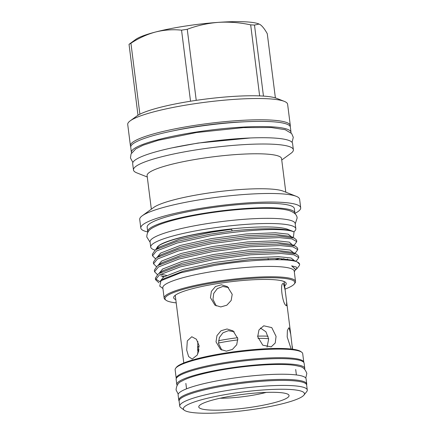 <?xml version="1.0" encoding="UTF-8"?>
<svg xmlns="http://www.w3.org/2000/svg" width="435" height="435" viewBox="0 0 435 435"><rect width="100%" height="100%" fill="white"/><g stroke="black" fill="none" stroke-linecap="round" stroke-linejoin="round"><path stroke-width="0.65" d="M306.621 384.855A64.494 9.853 172.8 0 0 306.746 384.002A64.494 9.853 172.8 0 0 230.55 383.844A64.494 9.853 172.8 0 0 178.769 400.167A64.494 9.853 172.8 0 0 179.1 400.967M306.746 384.002L306.088 378.825A64.494 9.853 172.8 0 0 229.897 378.662A64.494 9.853 172.8 0 0 178.116 394.991L178.769 400.167M304.658 369.217A64.494 9.853 172.8 0 0 304.772 368.385A64.494 9.853 172.8 0 0 228.582 368.228A64.494 9.853 172.8 0 0 176.795 384.556A64.494 9.853 172.8 0 0 177.11 385.328M304.772 368.385L304.114 363.209A64.494 9.853 172.8 0 0 227.924 363.051A64.494 9.853 172.8 0 0 176.142 379.374L176.795 384.556M155.154 250.174A73.129 11.174 -7.2 0 1 150.722 247.058L150.07 241.876A73.129 11.174 -7.2 0 1 208.784 223.367A73.129 11.174 -7.2 0 1 295.175 223.546L295.827 228.723A73.129 11.174 -7.2 0 1 293.837 231.817M150.722 247.058A73.129 11.174 -7.2 0 1 209.442 228.544A73.129 11.174 -7.2 0 1 295.827 228.723M131.549 152.984A80.442 12.289 -7.2 0 1 131.403 152.451L130.75 147.275A80.442 12.289 -7.2 0 1 195.331 126.911A80.442 12.289 -7.2 0 1 290.362 127.107L291.015 132.289A80.442 12.289 -7.2 0 1 291.004 132.844M131.403 152.451A80.442 12.289 -7.2 0 1 195.989 132.088A80.442 12.289 -7.2 0 1 291.015 132.289M130.772 146.655A80.584 12.31 -7.2 0 1 130.413 145.736A80.584 12.31 -7.2 0 1 195.108 125.34A80.584 12.31 -7.2 0 1 290.308 125.536A80.584 12.31 -7.2 0 1 290.188 126.514M130.413 145.736L127.721 124.464A80.584 12.31 -7.2 0 1 130.228 120.827A80.584 12.31 -7.2 0 1 192.422 104.063A80.584 12.31 -7.2 0 1 284.289 101.36A80.584 12.31 -7.2 0 1 287.622 104.264L290.308 125.536M130.228 120.827L136.862 116.009A73.129 11.174 -7.2 0 1 193.303 100.795A73.129 11.174 -7.2 0 1 276.665 98.343L284.289 101.36M139.891 114.204L130.93 43.239C138.847 38.052 147.084 34.3 155.643 31.989A64.396 9.842 -7.2 0 1 185.375 26.073A64.396 9.842 -7.2 0 1 218.37 22.359C229.153 21.712 239.919 22.549 250.669 24.86L259.641 95.896M130.93 43.239A72.721 11.114 172.8 0 0 129.032 44.321L135.677 39.465A64.396 9.842 -7.2 0 1 155.643 31.989C164.256 29.874 172.891 29.265 181.547 30.167A72.721 11.114 -7.2 0 1 184.391 29.721A72.721 11.114 -7.2 0 1 187.257 29.292C197.272 25.524 207.642 23.213 218.37 22.359A64.396 9.842 -7.2 0 1 258.781 23.914L260.282 24.675C262.479 26.263 264.806 29.276 267.275 33.707L275.382 97.902M173.217 130.848A71.443 10.918 -7.2 0 1 196.843 126.503A71.443 10.918 -7.2 0 1 245.144 121.762M151.342 209.17L147.101 175.599A67.768 10.353 -7.2 0 1 201.514 158.443A67.768 10.353 -7.2 0 1 281.565 158.612L285.806 192.183M147.28 177.001L136.807 172.864A80.584 12.31 -7.2 0 1 133.469 169.954A80.584 12.31 -7.2 0 1 198.17 149.558A80.584 12.31 -7.2 0 1 293.369 149.754A80.584 12.31 -7.2 0 1 290.857 153.403L281.744 160.015M147.802 231.975A80.584 12.31 -7.2 0 1 140.804 227.994L139.722 219.43A80.584 12.31 -7.2 0 1 142.234 215.787L153.631 207.511A67.768 10.353 -7.2 0 1 205.929 193.417A67.768 10.353 -7.2 0 1 283.18 191.144L296.278 196.326A80.584 12.31 -7.2 0 1 299.617 199.23L300.699 207.794A80.584 12.31 -7.2 0 1 294.908 213.389M152.549 255.813L152.348 254.236L155.099 250.212L156.198 249.472L176.92 241.458L210.268 234.139L232.23 230.92L231.463 229.272L210.763 231.741C185.598 235.71 168.421 240.25 159.226 245.356L158.759 245.606A67.441 10.304 -7.2 0 1 210.806 231.583A67.441 10.304 -7.2 0 1 287.687 229.321L292.777 231.333A72.417 11.065 -7.2 0 1 294.033 231.926C291.178 230.626 285.915 229.865 278.242 229.636C262.957 229.006 234.03 231.599 210.469 235.716L177.116 243.029L156.399 251.044L152.549 255.813L155.425 258.705M157.938 246.199L155.578 249.864M295.468 261.245L296.969 260.157L298.758 257.574L293.891 254.801L281.26 253.54L250.511 254.779L213.487 259.613L180.139 266.932L159.417 274.947L155.567 279.71L158.911 282.81M159.841 281.673L155.616 278.906M155.567 279.71L155.366 278.139L158.117 274.115L159.215 273.376L179.938 265.361L213.286 258.042L250.31 253.203L281.064 251.963L296.235 253.98L298.557 256.003L298.758 257.574M294.462 253.279L295.963 252.191L297.752 249.608L292.885 246.835L280.254 245.574L249.505 246.808L212.481 251.647L179.128 258.966L158.411 266.981L154.561 271.744L157.437 274.637M160.781 275.817L164.283 276.584M166.513 275.393L160.602 274.246M154.561 271.744L154.36 270.173L157.111 266.149L158.209 265.404L178.932 257.389L212.28 250.076L249.304 245.237L280.058 243.997L295.229 246.014L297.551 248.037L297.752 249.608M293.456 245.313L294.957 244.22L296.746 241.642L291.88 238.869L279.248 237.608L248.499 238.842L211.475 243.682L178.122 251L157.405 259.015L153.555 263.779L156.431 266.671M153.555 263.779L153.354 262.202L156.105 258.183L157.204 257.438L177.926 249.424L211.274 242.11L248.298 237.271L279.053 236.031L294.223 238.048L296.545 240.066L296.746 241.642M162.924 288.519L159.743 286.11L161.015 280.705L180.715 272.783L214.439 265.47C249.837 259.439 288.296 257.95 297.214 261.935L299.606 264.284A72.417 11.065 -7.2 0 1 298.954 266.089L296.768 268.846L296.306 267.03L291.64 265.861L295.572 269.303L294.326 271.918M297.214 261.935A72.417 11.065 -7.2 0 1 299.606 264.284M274.98 259.695L279.879 258.433M166.012 300.221L165.121 299.546A66.223 10.119 -7.2 0 1 164.136 298.095L162.826 287.736A66.223 10.119 -7.2 0 1 215.994 270.972A66.223 10.119 -7.2 0 1 294.223 271.135L295.534 281.494A66.223 10.119 -7.2 0 1 294.941 283.147L294.239 284.022A65.408 9.994 172.8 0 0 217.56 282.228A65.408 9.994 172.8 0 0 166.012 300.221A65.408 9.994 172.8 0 0 176.202 302.869M133.469 169.954L132.675 163.663A80.584 12.31 -7.2 0 1 197.376 143.262A80.584 12.31 -7.2 0 1 292.57 143.463L293.369 149.754M142.234 215.787A80.584 12.31 -7.2 0 1 204.423 199.029A80.584 12.31 -7.2 0 1 296.278 196.326M140.804 227.994A80.584 12.31 -7.2 0 1 205.505 207.593A80.584 12.31 -7.2 0 1 300.699 207.794M147.889 232.176A74.184 11.337 -7.2 0 1 147.704 231.572A74.184 11.337 -7.2 0 1 207.267 212.791A74.184 11.337 -7.2 0 1 294.903 212.976A74.184 11.337 -7.2 0 1 294.87 213.607M147.704 231.572L147.15 227.19A74.184 11.337 -7.2 0 1 206.712 208.414A74.184 11.337 -7.2 0 1 294.354 208.599L294.903 212.976M164.136 298.095A66.223 10.119 -7.2 0 1 217.304 281.331A66.223 10.119 -7.2 0 1 295.534 281.494M175.8 299.655A56.724 8.667 -7.2 0 1 173.788 296.904A56.724 8.667 -7.2 0 1 219.202 283.337A56.724 8.667 -7.2 0 1 285.887 282.739A56.724 8.667 -7.2 0 1 284.626 285.909M199.589 408.052A45.501 6.955 -7.2 0 1 199.176 405.817A45.501 6.955 -7.2 0 1 242.648 394.398A45.501 6.955 -7.2 0 1 288.236 394.447A45.501 6.955 -7.2 0 1 288.378 394.545A45.501 6.955 -7.2 0 1 252.137 407.122A45.501 6.955 -7.2 0 1 199.589 408.052M175.713 368.189L176.409 367.309A63.477 9.7 -7.2 0 1 237.059 351.382A63.477 9.7 -7.2 0 1 300.656 351.447A63.477 9.7 -7.2 0 1 300.857 351.589L301.749 352.263A64.293 9.826 172.8 0 0 301.547 352.122A64.293 9.826 172.8 0 0 237.14 352.056A64.293 9.826 172.8 0 0 175.713 368.189A64.293 9.826 172.8 0 0 175.136 369.788L176.224 378.396A64.293 9.826 172.8 0 0 176.251 378.559M303.804 362.442A64.293 9.826 172.8 0 0 303.793 362.279L302.706 353.677A64.293 9.826 172.8 0 0 301.749 352.263M184.473 410.368A61.02 9.325 172.8 0 0 245.606 410.433A61.02 9.325 172.8 0 0 303.907 395.121A61.02 9.325 172.8 0 0 303.353 392.125A61.02 9.325 172.8 0 0 232.883 393.37A61.02 9.325 172.8 0 0 184.282 410.232A61.02 9.325 172.8 0 0 184.473 410.368M184.282 410.232L180.704 407.524A64.271 9.82 -7.2 0 1 179.747 406.116A64.271 9.82 -7.2 0 1 236.792 389.048A64.271 9.82 -7.2 0 1 306.12 388.45A64.271 9.82 -7.2 0 1 307.279 390.005A64.271 9.82 -7.2 0 1 306.702 391.609L303.907 395.121M232.208 294.326L231.137 300.52L226.836 305.196L220.768 306.931L214.95 305.174L210.442 297.665L211.383 291.379L215.439 286.551L221.448 284.773L227.456 286.654L232.208 294.326M228.636 287.573L222.791 286.469L217.299 288.644L213.732 293.407L212.96 299.367L216.255 305.919M175.245 295.273L183.793 362.964M286.295 305.615C282.445 304.641 279.493 281.38 283.528 283.707L285.153 290.091L286.643 301.879L286.578 305.707L286.295 305.615M283.19 283.62L283.528 283.707M276.062 336.375L275.241 342.992L271.19 346.869L262.778 345.194L257.678 336.717L258.977 329.926L263.746 325.799L271.766 327.604L276.062 336.375M267.063 347.108L268.678 338.985L265.932 331.78L260.386 328.017M197.86 341.475L197.648 349.881L198.229 353.057M199.1 345.705L197.359 354.944L192.194 359.087L188.627 356.586L186.697 350.088L187.311 340.877L191.781 336.744L196.402 339.224L199.1 345.705M234.22 331.791L228.375 330.687L222.889 332.857L219.316 337.625L218.544 343.579L221.845 350.137M237.793 338.539L236.722 344.737L232.431 349.408L226.363 351.148L220.534 349.387L216.026 341.883L216.962 335.597L221.029 330.763L227.037 328.985L233.04 330.872L237.793 338.539M291.173 349.044L287.187 336.967L287.388 330.546L288.775 327.838L289.112 327.919L290.738 334.308L292.467 349.196M303.793 362.279A64.293 9.826 172.8 0 0 302.635 360.724A64.293 9.826 172.8 0 0 233.285 361.322A64.293 9.826 172.8 0 0 176.224 378.396M307.279 390.005L306.642 384.986A64.271 9.82 172.8 0 0 305.484 383.431A64.271 9.82 172.8 0 0 236.156 384.029A64.271 9.82 172.8 0 0 179.111 401.097L179.747 406.116M220.066 398.237A35.344 5.399 172.8 0 0 266.263 392.403M285.034 289.117A65.408 9.994 172.8 0 0 294.239 284.022M292.45 237.347L293.5 236.58L294.033 231.926M295.582 269.863L296.768 268.846M232.23 230.92A72.417 11.065 -7.2 0 1 292.777 231.333M263.458 96.097L254.486 25.072L259.102 24.039M196.234 100.354L187.257 29.292M181.547 30.167L190.525 101.23M129.032 44.321L137.993 115.253M250.669 24.86A72.721 11.114 -7.2 0 1 254.486 25.072M198.681 351.638L198.577 350.822A38.655 5.905 -7.2 0 1 199.072 349.686M218.49 343.036A38.655 5.905 -7.2 0 1 229.615 341.04A38.655 5.905 -7.2 0 1 237.874 339.909M197.419 347.108A41.684 6.367 -7.2 0 1 199.154 346.211M218.528 340.741A41.684 6.367 -7.2 0 1 228.826 338.936A41.684 6.367 -7.2 0 1 237.657 337.734M257.623 336.146A41.684 6.367 -7.2 0 1 268.085 336.212M258.02 338.403A38.655 5.905 -7.2 0 1 268.64 338.718M159.226 245.356L155.92 249.614M291.88 237.118L288.106 234.117L275.447 232.768L246.455 233.976L211.546 238.576L180.095 245.514L160.558 253.11L156.926 257.58M292.804 245.291L289.351 242.148L276.453 240.734L247.461 241.942L212.552 246.542L181.101 253.48L161.564 261.076L157.932 265.546M280.531 259.755L283.952 258.667M293.891 253.05L290.118 250.049L277.459 248.706L248.467 249.907L213.558 254.508L182.107 261.446L162.576 269.042L158.944 273.517M162.516 276.676L163.527 277.046M294.897 261.016L291.124 258.015L278.471 256.672L249.472 257.879L214.564 262.474L183.113 269.412L163.582 277.008L159.96 281.565M295.599 269.564L291.64 265.861M231.463 229.272L210.752 232.333L179.307 239.272L159.77 246.868L155.099 250.212M294.223 238.048L290.004 236.374L275.665 234.498L246.672 235.699L211.763 240.299L180.313 247.238L160.776 254.834L156.105 258.183M295.229 246.014L291.01 244.339L276.671 242.464L247.678 243.665L212.769 248.265L181.319 255.204L161.787 262.8L157.111 266.149M285.365 259.972L287.742 259.064M296.235 253.98L292.015 252.311L277.682 250.429L248.684 251.637L213.775 256.231L182.325 263.175L162.793 270.771L158.117 274.115M163.745 278.77L164.066 278.873M294.441 261.12L293.021 260.277L278.688 258.395L249.69 259.603L214.781 264.203L183.331 271.141L163.799 278.737L161.015 280.705M178.23 394.164L176.066 389.95C176.42 385.453 178.35 382.501 181.868 381.098C184.641 379.521 188.322 378.01 192.917 376.569C202.536 373.567 214.618 370.941 229.174 368.684C241.311 366.835 253.094 365.574 264.524 364.9C273.213 364.399 280.733 364.318 287.089 364.66C292.054 364.916 296.11 365.487 299.242 366.373C302.765 366.792 305.294 369.146 306.822 373.431L305.772 378.053M150.118 242.268L146.791 236.988C146.97 229.511 152.364 227.907 158.683 224.9C170.042 220.453 186.419 216.559 207.827 213.226C232.551 209.404 259.336 207.549 275.741 208.599C281.363 208.92 285.904 209.599 289.367 210.638C294.332 212.405 296.926 214.857 297.138 217.995L295.224 223.938M172.2 147.84L198.153 143.039L250.359 137.971M292.081 142.365L293.288 137.313L291.662 133.561L285.197 129.695L271.222 127.531L243.41 127.613L196.538 132.517L158.171 140.315L143.033 145.236L135.802 148.873L131.06 153.919L130.462 157.954L132.882 162.478M295.702 369.532L296.387 374.954M284.071 281.521L285.153 290.091M286.643 301.879L290.738 334.308M292.228 346.091L292.624 349.218M185.865 383.409L186.55 388.83M268.286 259.82L268.112 258.433M293.021 260.277L297.241 261.946M198.681 351.621L197.86 351.295"/></g></svg>
